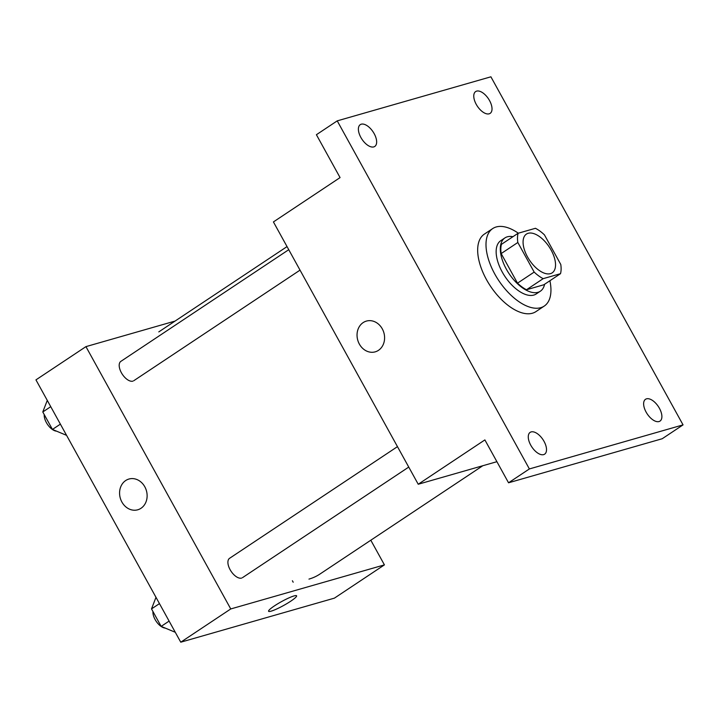 <?xml version="1.0" encoding="UTF-8"?>
<svg xmlns="http://www.w3.org/2000/svg" width="719" height="719" viewBox="0 0 719 719"><rect width="100%" height="100%" fill="white"/><g stroke="black" fill="none" stroke-linecap="round" stroke-linejoin="round"><path stroke-width="1.08" d="M550.439 273.651A23.269 11.872 -123.6 0 1 528.42 258.472A23.269 11.872 -123.6 0 1 526.416 234.097A23.269 11.872 -123.6 0 1 549.19 246.896A23.269 11.872 -123.6 0 1 552.192 272.852A23.269 11.872 -123.6 0 1 550.439 273.651M560.775 264.466L544.436 234.861A31.25 15.944 -123.6 0 0 535.439 228.291L518.102 233.262A31.25 15.944 -123.6 0 0 517.833 242.483L534.172 272.088A31.25 15.944 -123.6 0 0 543.169 278.657L560.505 273.687A31.25 15.944 -123.6 0 0 560.775 264.466M517.833 242.483L501.17 253.573L517.509 283.169L534.172 272.088M543.169 278.657L526.497 289.748L543.843 284.769L560.505 273.687M526.497 289.748A31.25 15.944 -123.6 0 1 517.509 283.169M501.17 253.573A31.25 15.944 -123.6 0 1 501.44 244.343L518.102 233.262M512.935 236.695A31.996 16.321 56.4 0 0 504.918 237.917A31.996 16.321 56.4 0 0 506.383 269.221A31.996 16.321 56.4 0 0 540.364 291.204A31.996 16.321 56.4 0 0 544.58 284.284M540.364 291.204L536.194 293.972A31.996 16.321 -123.6 0 1 533.786 295.078A31.996 16.321 -123.6 0 1 502.221 271.989A31.996 16.321 -123.6 0 1 500.757 240.685L504.918 237.917M549.9 280.743A46.537 23.745 -123.6 0 1 544.247 306.078A46.537 23.745 -123.6 0 1 540.751 307.687A46.537 23.745 -123.6 0 1 496.694 277.327A46.537 23.745 -123.6 0 1 492.695 228.579A46.537 23.745 -123.6 0 1 518.318 233.199M544.247 306.078L535.916 311.624A46.537 23.745 -123.6 0 1 532.419 313.223A46.537 23.745 -123.6 0 1 488.363 282.864A46.537 23.745 -123.6 0 1 484.363 234.115L492.695 228.579M489.54 100.57A13.086 6.678 -123.6 0 1 490.142 113.368A13.086 6.678 -123.6 0 1 477.335 106.169A13.086 6.678 -123.6 0 1 475.645 91.574A13.086 6.678 -123.6 0 1 489.54 100.57M659.413 408.284A13.086 6.678 -123.6 0 1 660.015 421.091A13.086 6.678 -123.6 0 1 647.199 413.892A13.086 6.678 -123.6 0 1 645.509 399.297A13.086 6.678 -123.6 0 1 659.413 408.284M544.04 441.367A13.086 6.678 -123.6 0 1 544.643 454.165A13.086 6.678 -123.6 0 1 531.835 446.966A13.086 6.678 -123.6 0 1 530.146 432.371A13.086 6.678 -123.6 0 1 544.04 441.367M374.168 133.644A13.086 6.678 -123.6 0 1 374.77 146.451A13.086 6.678 -123.6 0 1 361.963 139.252A13.086 6.678 -123.6 0 1 360.273 124.648A13.086 6.678 -123.6 0 1 374.168 133.644M337.229 120.864L529.382 468.941L683.05 424.884L490.897 76.807L337.229 120.864L316.405 134.714L340.069 177.593L273.418 221.928L418.224 484.246L484.885 439.911L508.549 482.791L529.382 468.941M378.473 350.333A15.998 13.58 74 0 1 375.228 351.843A15.998 13.58 74 0 1 357.756 340.204A15.998 13.58 74 0 1 366.411 321.087A15.998 13.58 74 0 1 383.182 330.731A15.998 13.58 74 0 1 378.473 350.333M508.549 482.791L662.217 438.734L683.05 424.884M418.224 484.246L496.901 461.688M375.228 351.843A15.998 13.58 74 0 1 357.765 340.204A15.998 13.58 74 0 1 366.411 321.087M482.782 465.741L319.892 574.086A145.436 74.201 -123.6 0 1 308.963 579.101M132.871 381.142A11.639 5.932 -123.6 0 1 121.862 373.556A11.639 5.932 -123.6 0 1 120.864 361.369L288.741 249.7M241.593 578.085A11.639 5.932 -123.6 0 1 230.574 570.491A11.639 5.932 -123.6 0 1 229.577 558.304L397.463 446.643M175.05 321.078L85.938 346.63L230.754 608.948L384.422 564.882L370.806 540.221M230.754 608.948L180.757 642.193L35.95 379.875L85.938 346.63M141.005 508.279A15.998 13.58 74 0 1 137.76 509.789A15.998 13.58 74 0 1 120.298 498.15A15.998 13.58 74 0 1 128.944 479.034A15.998 13.58 74 0 1 145.714 488.677A15.998 13.58 74 0 1 141.005 508.279M180.757 642.193L334.425 598.136L384.422 564.882M292.39 580.763L293.19 582.219L292.39 580.763M271.135 611.159A15.998 2.202 -28.9 0 1 268.582 611.276A15.998 2.202 -28.9 0 1 281.524 601.614A15.998 2.202 -28.9 0 1 296.596 595.808A15.998 2.202 -28.9 0 1 287.357 603.331A15.998 2.202 -28.9 0 1 271.135 611.159M296.596 595.808A15.998 2.202 -28.9 0 1 287.348 603.331A15.998 2.202 -28.9 0 1 271.126 611.159A15.998 2.202 -28.9 0 1 268.582 611.267M137.76 509.789A15.998 13.58 74 0 1 120.298 498.15A15.998 13.58 74 0 1 128.944 479.034M155.987 597.336L151.511 608.903L161.155 626.384L175.283 632.28M151.511 608.903L159.456 603.618M161.155 626.384L169.109 621.09M164.849 628.047A11.639 5.932 -123.6 0 1 156.562 621.845A11.639 5.932 -123.6 0 1 152.94 611.492M47.274 400.393L42.789 411.969L52.442 429.441L66.57 435.346M42.789 411.969L50.743 406.675M52.442 429.441L60.387 424.147M56.127 431.112A11.639 5.932 -123.6 0 1 47.849 424.902A11.639 5.932 -123.6 0 1 44.219 414.557M158.8 331.89L287.034 246.599M133.743 380.737L300.03 270.137M242.465 577.681L408.743 467.08"/></g></svg>
